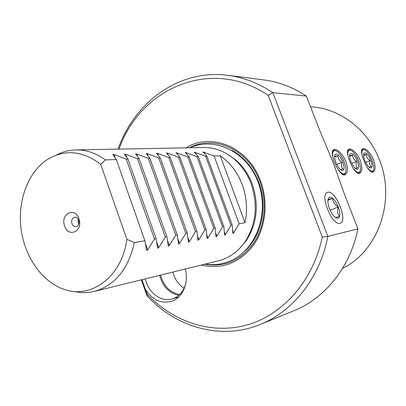 <?xml version="1.0" encoding="UTF-8"?>
<svg xmlns="http://www.w3.org/2000/svg" width="406" height="406" viewBox="0 0 406 406"><rect width="100%" height="100%" fill="white"/><g stroke="black" fill="none" stroke-linecap="round" stroke-linejoin="round"><path stroke-width="0.61" d="M340.248 223.229C348.089 221.052 335.838 190.363 327.916 192.211L327.185 192.424M327.952 192.195L327.368 192.348C319.395 194.337 332.22 226.005 339.949 223.315L340.192 223.249C348.201 221.326 335.935 190.343 327.952 192.195M335.427 217.449L339.589 216.373C337.442 213.901 337.005 210.755 338.274 206.933C339.731 210.851 340.167 213.998 339.589 216.373C339.081 218.012 338.086 218.585 336.61 218.093L335.199 217.286C332.956 215.459 331.032 212.546 329.428 208.542C327.947 204.522 327.525 201.346 328.165 199.016L328.429 198.372C329.317 196.89 330.712 196.874 332.621 198.316C334.823 200.168 336.711 203.041 338.274 206.933C334.696 204.781 332.813 201.909 332.621 198.316C329.829 199.148 328.352 199.432 328.185 199.158L328.165 199.016M338.274 206.933L330.169 210.298M332.621 198.316L327.911 200.305M142.004 279.663L147.17 294.254L146.886 295.619C175.788 327.256 220.757 340.725 260.368 324.404C292.914 311.473 319.852 278.008 327.855 236.424L272.837 92.675L306.357 96.075L319.715 130.473L332.834 161.644L344.1 193.271L357.904 228.837L327.855 236.424L322.273 237.023L268.178 95.329L272.837 92.675C258.531 83.118 243.514 77.333 227.786 75.318C179.046 68.842 134.442 102.221 118.075 149.129M268.178 95.329C211.003 56.378 139.76 88.782 119.07 149.109M147.17 294.254C173.118 321.73 211.079 334.823 246.833 325.039C282.444 315.168 313.117 281.282 322.273 237.023M145.51 289.503C152.773 300.404 161.74 304.246 172.423 301.029C182.949 297.172 188.988 282.459 185.303 269.005M201.376 265.047C221.615 269.751 238.835 263.327 253.045 245.767C265.56 228.598 268.681 202.69 260.556 181.03C248.502 147.068 211.287 131.965 186.049 147.85M226.797 153.772L235.602 159.786C242.95 166.11 248.492 174.169 252.222 183.964C259.16 204.72 257.15 223.66 246.193 240.773L239.23 248.848M235.602 159.786L234.089 158.964C241.611 165.445 247.284 173.702 251.106 183.74C258.216 205.02 256.161 224.422 244.945 241.951C237.911 251.837 229.07 258.14 218.413 260.855L94.405 291.381C87.655 293.005 80.875 293.02 74.065 291.417M234.089 158.964C224.751 151.22 214.581 147.408 203.589 147.52L75.902 149.921C68.959 150.083 62.402 151.819 56.236 155.117M75.902 149.921C86.163 149.773 96.014 153.098 105.443 159.888L116.304 159.497L112.827 154.447L114.122 154.559L126.22 159.142L127.931 159.076L124.368 154.128L125.621 154.239L137.472 158.736L139.116 158.675L135.482 153.823L136.695 153.935L148.307 158.345L149.89 158.289L146.185 153.529L147.358 153.641L158.741 157.97L160.263 157.914L156.498 153.245L157.64 153.356L168.8 157.609L170.271 157.558L166.45 152.971L167.556 153.082L178.503 157.259L179.924 157.208L176.052 152.702L187.871 156.924L189.242 156.873L185.329 152.448L196.92 156.599L198.245 156.549L194.291 152.199L205.659 156.285L206.943 156.239L232.217 225.041L232.79 233.262M202.985 152.042L206.943 156.239M202.959 151.961L214.114 155.98L220.275 155.757C230.156 162.578 237.48 172.195 242.24 184.608C246.767 197.149 247.701 209.861 245.036 222.742L239.119 223.802L233.643 232.963L232.851 233.425M205.659 156.285L230.989 225.264L225.386 234.582L224.569 235.049L224.498 234.759L223.853 226.543L222.574 226.771L216.85 236.262L216.002 236.734L215.19 228.096L213.871 228.334L208.009 237.997L207.131 238.474L206.218 229.705L204.852 229.953L198.849 239.794L197.945 240.281L196.925 231.374L195.504 231.628L189.353 241.656L188.414 242.154L187.283 233.105L185.811 233.369L179.508 243.59L178.533 244.097L177.28 234.901L175.752 235.17L169.287 245.6L168.277 246.112L166.891 236.764L165.308 237.048L158.67 247.68L157.619 248.203L156.097 238.698L154.447 238.997L147.637 249.847L146.546 250.375L144.871 240.712L134.381 242.595C128.26 269.214 114.934 285.479 94.405 291.381M230.989 225.264L232.217 225.041M198.245 156.549L223.853 226.543M196.92 156.599L222.574 226.771M189.242 156.873L215.19 228.096M187.871 156.924L213.871 228.334M179.924 157.208L206.218 229.705M178.503 157.259L204.852 229.953M170.271 157.558L196.925 231.374M168.8 157.609L195.504 231.628M160.263 157.914L187.283 233.105M158.741 157.97L185.811 233.369M149.89 158.289L177.28 234.901M148.307 158.345L175.752 235.17M139.116 158.675L166.891 236.764M137.472 158.736L165.308 237.048M127.931 159.076L156.097 238.698M126.22 159.142L154.447 238.997M116.304 159.497L144.871 240.712M126.865 239.322L100.713 164.344C82.053 150.311 63.909 148.956 46.289 160.268C27.441 173.332 17.473 201.543 21.066 229.035C24.664 256.521 41.549 281.221 63.128 288.996C90.487 299.826 121.983 277.212 126.865 239.322L134.381 242.595M105.443 159.888L100.713 164.344M78.957 218.824C83.494 231.06 68.345 238.342 64.605 225.939C60.093 213.967 75.029 206.329 78.957 218.824M78.678 220.27C79.429 223.686 78.52 225.827 75.952 226.685C74.136 226.781 72.796 225.751 71.943 223.599C71.187 220.164 72.111 218.027 74.709 217.185C76.506 217.108 77.825 218.139 78.678 220.27M78.119 219.088L78.185 222.772L78.754 223.97M214.114 155.98L239.119 223.802M220.275 155.757L245.036 222.742M260.368 324.404L293.898 310.737C324.81 298.435 350.271 267.265 357.904 228.837M282.16 315.523L279.013 316.716M330.758 156.472L335.371 168.47M306.357 96.075C292.858 87.209 278.638 81.814 263.702 79.901L227.786 75.318M146.886 295.619L141.374 279.82M145.358 278.841C148.139 292.559 161.177 302.511 172.301 298.933L173.753 298.43C179.802 295.852 183.816 290.853 185.796 283.429M159.624 275.329C162.669 286.55 169.063 293.228 178.807 295.35M160.609 275.085C163.669 286.23 170.048 292.696 179.756 294.482M172.926 272.05C174.676 279.247 178.391 284.667 184.075 288.316M334.478 162.151C332.326 156.599 331.743 152.681 332.722 150.398L334.483 149.362C338.543 149.89 342.365 153.915 345.958 161.426C348.353 169.236 347.861 173.763 344.471 175.006L343.253 174.839C340.05 173.159 337.127 168.926 334.478 162.151M349.718 161.187C347.602 155.777 346.993 151.996 347.901 149.834L349.459 148.911C353.235 149.428 356.854 153.295 360.315 160.517C362.649 168.023 362.248 172.372 359.122 173.55L358.041 173.403C355.057 171.809 352.286 167.739 349.718 161.187M363.796 160.294C361.71 155.026 361.086 151.367 361.924 149.322L363.314 148.5C366.836 148.997 370.267 152.722 373.606 159.675C375.875 166.902 375.565 171.078 372.667 172.205L371.703 172.073C368.917 170.561 366.283 166.638 363.796 160.294M342.562 268.361C378.072 251.355 396.332 200.158 379.214 159.319C367.592 129.397 339.903 108.706 311.727 106.879L310.519 106.788M343.253 174.839L342.461 174.463L343.664 174.646L345.252 173.489L345.623 172.474M335.869 150.702L334.153 150.225L332.316 151.616M337.736 168.947C341.258 173.763 343.831 175.057 345.46 172.829C346.47 170.49 346.054 166.846 344.212 161.887C341.7 155.904 338.903 152.169 335.828 150.687C333.164 150.027 332.179 152.199 332.869 157.203M342.842 161.979C344.806 167.856 344.466 170.682 341.822 170.454C339.634 169.409 337.64 166.734 335.828 162.425C334.524 158.883 334.229 156.285 334.945 154.645C337.112 152.874 339.746 155.315 342.842 161.979M340.426 169.586L342.989 169.028C341.375 167.323 341.045 165.064 341.989 162.258C339.325 160.649 337.924 158.467 337.792 155.706C335.838 156.224 334.767 156.346 334.58 156.087M337.792 155.706L334.569 157.158M341.989 162.258L336.782 164.572M357.321 173.063L358.341 173.205L359.752 172.174L360.081 171.276M350.667 150.169L349.14 149.743L347.536 150.915M353.088 168.155C356.26 172.388 358.549 173.519 359.96 171.54C360.904 169.322 360.472 165.795 358.66 160.959C356.219 155.168 353.56 151.575 350.682 150.174C348.348 149.575 347.455 151.479 348.003 155.884M357.392 161.04C359.3 166.658 359.041 169.373 356.625 169.185C354.58 168.201 352.677 165.623 350.921 161.456C349.632 157.995 349.327 155.488 350.002 153.93C351.992 152.331 354.458 154.701 357.392 161.04M355.286 168.338L357.61 167.815C356.026 166.176 355.681 164.009 356.575 161.309C354.017 159.766 352.687 157.665 352.591 155.011L349.652 155.427M352.591 155.011L349.657 156.32M356.575 161.309L351.789 163.42M371.048 171.758L371.906 171.87L373.165 170.951L373.464 170.15M364.339 149.662L363.005 149.296L361.599 150.286M367.227 167.353C370.089 171.109 372.14 172.103 373.373 170.337C374.256 168.231 373.809 164.821 372.033 160.101C369.658 154.493 367.125 151.027 364.426 149.702C362.365 149.154 361.558 150.839 362.005 154.747M370.856 160.177C372.708 165.552 372.52 168.165 370.302 168.013C368.384 167.079 366.572 164.592 364.862 160.563C363.598 157.183 363.284 154.752 363.918 153.275C365.75 151.829 368.064 154.128 370.856 160.177M369.018 167.181L371.14 166.688C369.582 165.115 369.227 163.034 370.074 160.436C367.613 158.949 366.349 156.924 366.278 154.371L363.593 154.798M366.278 154.371L363.609 155.554M370.074 160.436L365.659 162.364M360.02 171.499L359.752 172.174M204.675 264.235C224.082 267.6 240.316 260.693 253.39 243.509C264.92 226.746 267.584 202.147 259.855 181.523C248.477 149.535 214.048 134.32 189.445 147.789M231.887 150.291C244.057 157.046 252.979 167.668 258.658 182.167C267.935 206.091 261.865 235.602 245.046 250.903M225.386 234.582L224.325 231.669M195.854 153.808L195.306 152.316M216.85 236.262L215.703 233.105M186.963 154.184L186.374 152.56M208.009 237.997L206.766 234.572M177.767 154.584L177.128 152.818M198.849 239.794L197.499 236.053M168.257 155.016L167.556 153.082M189.353 241.656L187.882 237.551M158.406 155.488L157.64 153.356M179.508 243.59L177.884 239.048M148.205 156.005L147.358 153.641M169.287 245.6L167.49 240.54M137.639 156.584L136.695 153.935M158.67 247.68L156.66 241.996M126.682 157.239L125.621 154.239M147.637 249.847L145.363 243.387M115.329 157.99L114.122 154.559M233.643 232.963L232.648 230.258M204.451 153.458L203.944 152.077M331.129 157.33L335.457 168.718M335.61 217.575L336.61 218.093M328.185 199.158L328.429 198.372M190.018 147.779C215.068 136.213 247.731 152.209 258.52 183.309C269.701 214.236 255.435 251.147 229.344 261.332C221.498 264.463 213.46 265.382 205.233 264.098M246.193 240.773L244.945 241.951M168.277 246.112L168.185 245.853M157.619 248.203L157.523 247.924M146.546 250.375L146.439 250.081M178.604 297.07L173.707 298.517M332.428 151.392L332.722 150.398M345.46 172.829L345.252 173.489M335.828 150.687L335.214 150.408M341.279 170.2L341.822 170.454M334.62 155.731L334.945 154.645M357.376 173.093L358.041 173.403M347.607 150.783L347.901 149.834M350.682 150.174L350.084 149.905M356.169 168.972L356.625 169.185M349.713 154.843L350.002 153.93M371.14 171.814L371.703 172.073M361.634 150.225L361.924 149.322M373.373 170.337L373.165 170.951M364.426 149.702L363.842 149.444M369.912 167.835L370.302 168.013M363.664 154.052L363.918 153.275"/></g></svg>
